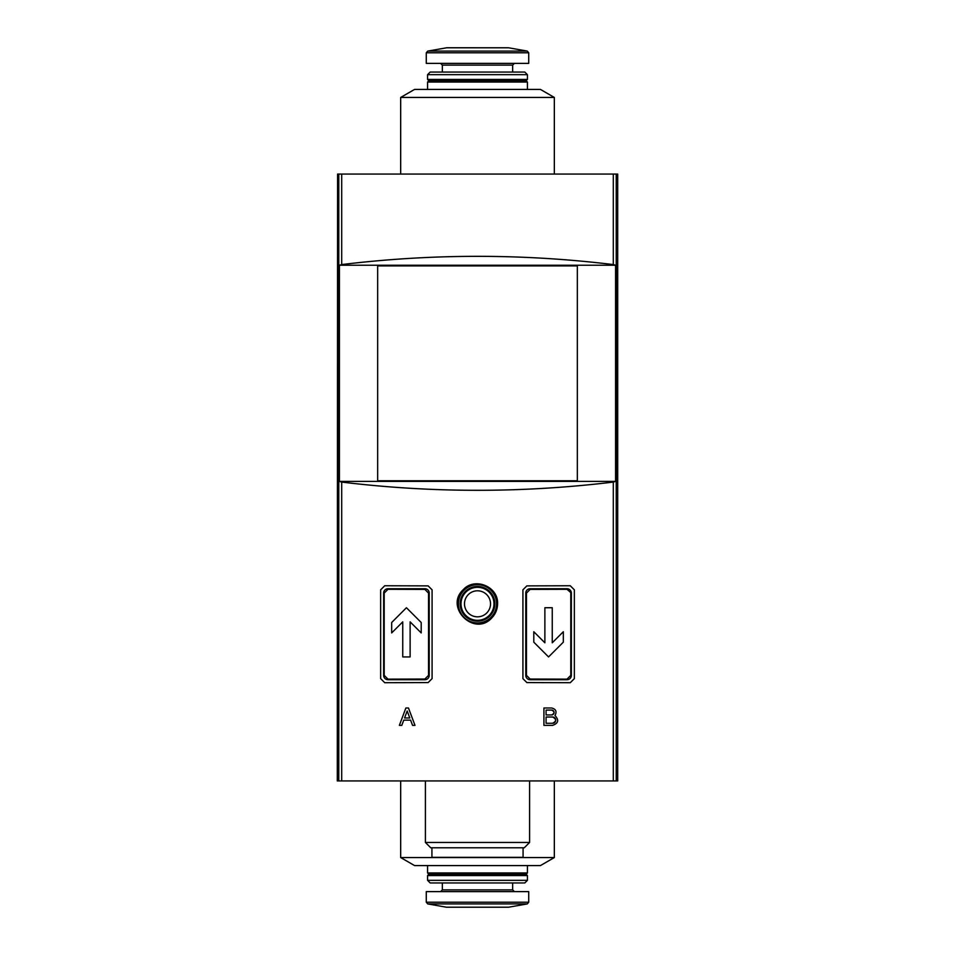 <?xml version="1.0" encoding="UTF-8"?>
<svg xmlns="http://www.w3.org/2000/svg" width="955" height="955" viewBox="0 0 955 955"><rect width="100%" height="100%" fill="white"/><g stroke="black" fill="none" stroke-linecap="round" stroke-linejoin="round"><path stroke-width="1.43" d="M400.67 97.446L414.554 89.424L540.446 89.424L554.33 97.446L400.67 97.446L400.67 174.073M414.995 725.37L408.477 708.001L405.875 708.001L399.369 725.37L401.792 725.37L403.75 720.154L410.602 720.154L412.56 725.37L414.995 725.37M341.699 482.072C432.233 493.043 522.767 493.043 613.301 482.072L615.581 481.404L615.581 265.227L613.301 264.571C522.767 253.588 432.233 253.588 341.699 264.571L339.419 265.227L339.419 481.404L341.699 482.072L341.699 780.927L617.706 780.927L617.706 174.073L617.419 780.927M428.138 585.881L432.078 589.82L432.078 678.635L428.138 682.574L384.734 682.706L380.651 678.635L380.651 589.82L384.734 585.749L428.138 585.881M526.862 585.881L570.266 585.749L574.349 589.82L574.349 678.635L570.266 682.706L526.862 682.574L522.922 678.635L522.922 589.82L526.862 585.881M491.801 617.921C495.55 613.97 497.471 609.266 497.579 603.823C498.486 586.585 474.695 576.796 463.211 589.713C444.182 607.273 474.444 637.224 491.801 617.921M554.998 715.534C557.063 711.582 555.941 709.064 551.644 708.001L543.92 708.001L543.92 725.37L552.599 725.37C558.389 723.341 559.188 720.058 554.998 715.534M428.532 593.067L424.891 589.414L387.993 589.307L384.208 593.067L384.208 675.376L387.993 679.148L424.891 679.029L428.532 675.376L428.532 593.067L429.225 593.067L429.225 675.376A4.345 4.345 0 0 1 424.891 679.721L387.993 679.721A4.345 4.345 0 0 1 383.647 675.376L383.647 593.067A4.345 4.345 0 0 1 387.993 588.734L424.891 588.734A4.345 4.345 0 0 1 429.225 593.067M570.792 593.067L570.792 675.376L567.007 679.148L530.109 679.029L526.468 675.376L526.468 593.067L530.109 589.414L567.007 589.307L571.353 593.067L571.353 675.376A4.345 4.345 0 0 1 567.007 679.721L530.109 679.721A4.345 4.345 0 0 1 525.775 675.376L525.775 593.067A4.345 4.345 0 0 1 530.109 588.734L567.007 588.734A4.345 4.345 0 0 1 571.353 593.067M337.581 780.927L337.581 174.073L337.294 780.927L337.664 174.073L617.336 174.073L617.336 780.927M337.664 780.927L341.699 780.927M529.595 780.927L529.595 842.453L425.405 842.453L425.405 780.927M529.595 842.453L524.259 847.777L430.741 847.777L425.405 842.453M523.077 847.777L523.077 857.327L431.923 857.327L431.923 847.777M339.419 265.227L615.581 265.227M339.419 481.404L615.581 481.404M377.655 265.884L577.345 265.884L577.345 480.759L377.655 480.759L377.655 265.884M533.797 631.733L544.875 642.799L544.875 607.726L552.253 607.726L552.253 642.799L563.319 631.733L563.319 642.166L548.564 656.933L533.797 642.166L533.797 631.733L544.875 642.799M410.125 621.86L410.125 656.933L402.747 656.933L402.747 621.86L391.681 632.926L391.681 622.493L406.436 607.726L421.203 622.493L421.203 632.926L410.125 621.86L421.203 632.926M548.564 656.933L563.319 642.166M406.436 607.726L391.681 622.493M496.6 603.823A19.1 19.1 0 0 0 467.95 587.277A19.1 19.1 0 0 0 467.95 620.356A19.1 19.1 0 0 0 496.6 603.823M494.869 603.823A17.369 17.369 0 0 0 468.821 588.781A17.369 17.369 0 0 0 468.821 618.852A17.369 17.369 0 0 0 494.869 603.823M412.56 725.37L410.602 720.154M399.369 725.37L405.875 708.001M407.176 711.009L409.791 717.981L407.176 711.009L404.562 717.981L409.791 717.981M551.644 710.09L546.081 710.09L546.081 714.949L551.644 714.949C554.76 713.325 554.76 711.714 551.644 710.09A2.435 2.435 0 0 1 554.079 712.514M552.599 717.026L546.081 717.026L546.081 723.281L552.599 723.281C556.598 721.204 556.598 719.115 552.599 717.026A3.128 3.128 0 0 1 555.726 720.166A3.128 3.128 0 0 1 552.599 723.281M554.079 712.537A2.435 2.435 0 0 1 551.644 714.949M554.33 857.554L400.67 857.554L414.554 865.576L540.446 865.576L554.33 857.554L554.33 780.927M426.276 891.624L528.724 891.624L528.724 902.2L426.276 902.2L426.276 891.624M527.423 872.954L526.121 874.255L428.879 874.255L427.577 872.954L527.423 872.954L527.423 865.576M428.879 874.255L427.577 875.556L527.423 875.556L526.121 874.255M527.423 880.331L524.82 882.945L430.18 882.945L427.577 880.331L527.423 880.331L527.423 875.556M426.276 52.8L426.276 63.376L528.724 63.376L528.724 52.8L527.291 51.093L427.709 51.093L426.276 52.8L528.724 52.8M430.18 72.055L524.82 72.055L527.423 74.669L427.577 74.669L430.18 72.055M527.423 79.444L526.121 80.745L428.879 80.745L427.577 79.444L527.423 79.444L527.423 74.669M428.879 80.745L427.577 82.046L527.423 82.046L526.121 80.745M613.301 482.072L613.301 780.927M428.532 675.376L429.225 675.376M424.891 679.029L424.891 679.721M424.891 589.414L424.891 588.734M530.109 679.029L530.109 679.721M526.468 675.376L525.775 675.376M526.468 593.067L525.775 593.067M530.109 589.414L530.109 588.734M341.699 174.073L341.699 264.571M338.774 174.073L338.774 780.927M613.301 174.073L613.301 264.571M616.226 174.073L616.226 780.927M493.986 603.823A16.486 16.486 0 0 0 469.251 589.533A16.486 16.486 0 0 0 469.251 618.1A16.486 16.486 0 0 0 493.986 603.823M490.524 603.823A13.024 13.024 0 0 0 470.994 592.542A13.024 13.024 0 0 0 470.994 615.092A13.024 13.024 0 0 0 490.524 603.823M527.291 903.908L508.585 907.214L446.415 907.214L427.709 903.908L527.291 903.908L528.724 902.2M442.344 882.945L442.344 889.881L512.656 889.881L512.656 882.945M442.344 72.055L442.344 65.119L512.656 65.119L514.399 63.376M446.415 47.786L508.585 47.786L446.868 47.75L427.709 51.093M400.67 857.554L400.67 780.927M427.709 903.908L426.276 902.2M447.322 907.214L507.678 907.214M427.577 872.954L427.577 865.576M427.577 880.331L427.577 875.556M442.344 889.881L440.601 891.624M512.656 889.881L514.399 891.624M554.33 174.073L554.33 97.446M442.344 65.119L440.601 63.376M512.656 72.055L512.656 65.119M427.577 79.444L427.577 74.669M527.423 89.424L527.423 82.046M427.577 89.424L427.577 82.046M508.585 47.786L527.291 51.093"/></g></svg>
